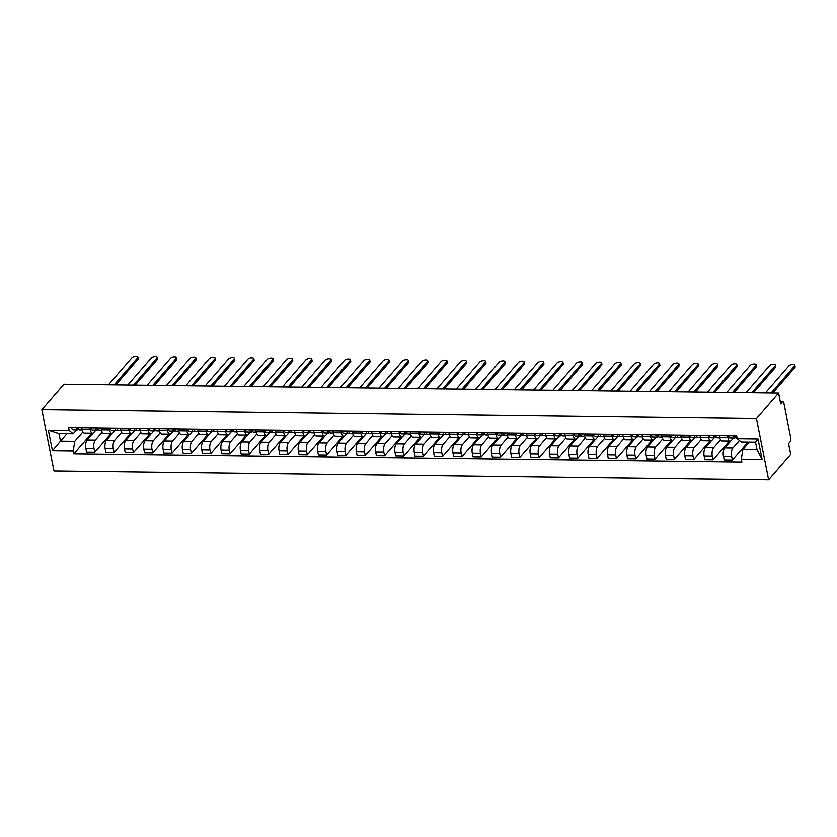 <?xml version="1.0" encoding="UTF-8"?>
<svg xmlns="http://www.w3.org/2000/svg" width="837" height="837" viewBox="0 0 837 837"><rect width="100%" height="100%" fill="white"/><g stroke="black" fill="none" stroke-linecap="round" stroke-linejoin="round"><path stroke-width="1.26" d="M780.314 401.77L782.888 401.802A2.731 1.151 90.7 0 1 783.903 403.319L790.766 438.002A2.731 1.151 90.7 0 1 790.201 441.664L788.58 443.537L790.724 454.376L768.638 479.883L756.502 418.605L41.85 409.764L63.947 384.256L778.598 393.108L756.502 418.605M41.85 409.764L53.986 471.032L768.638 479.883M782.888 401.802A2.731 1.151 90.7 0 0 782.365 402.084L780.366 402.053M778.598 393.108L780.743 403.957L782.365 402.084M93.189 432.97L87.132 439.969A6.288 2.657 90.7 0 0 85.834 448.381L86.577 452.126L94.759 452.221L94.016 448.486A6.288 2.657 -89.3 0 1 95.303 440.074L102.229 432.08M90.281 429.611L82.099 429.517A6.288 2.657 90.7 0 0 84.432 433.022L92.604 433.116A6.288 2.657 -89.3 0 1 90.281 429.611L89.915 427.77M82.099 429.517L81.744 427.676M111.112 433.346L94.759 452.221M95.899 430.04L93.807 432.467A6.288 2.657 -89.3 0 1 92.604 433.116M112.514 433.21L106.456 440.21A6.288 2.657 90.7 0 0 105.159 448.622L105.901 452.357L114.073 452.461L113.34 448.726A6.288 2.657 -89.3 0 1 114.627 440.304L121.553 432.31M101.057 427.916L101.423 429.747A6.288 2.657 90.7 0 0 103.757 433.252L111.928 433.357A6.288 2.657 -89.3 0 1 109.595 429.852L109.239 428.01M130.426 433.587L114.073 452.461M115.224 430.281L113.121 432.708A6.288 2.657 -89.3 0 1 111.928 433.357M131.838 433.451L125.77 440.45A6.288 2.657 90.7 0 0 124.483 448.862L125.226 452.597L133.397 452.702L132.654 448.967A6.288 2.657 -89.3 0 1 133.951 440.544L140.878 432.551M120.382 428.146L120.748 429.988A6.288 2.657 90.7 0 0 123.081 433.493L131.252 433.597A6.288 2.657 -89.3 0 1 128.919 430.092L128.553 428.251M149.75 433.828L133.397 452.702M134.548 430.521L132.445 432.949A6.288 2.657 -89.3 0 1 131.252 433.597M151.162 433.692L145.094 440.68A6.288 2.657 90.7 0 0 143.807 449.103L144.539 452.838L152.721 452.943L151.978 449.207A6.288 2.657 -89.3 0 1 153.276 440.785L160.202 432.792M139.706 428.387L140.072 430.228A6.288 2.657 90.7 0 0 142.395 433.733L150.576 433.838A6.288 2.657 -89.3 0 1 148.243 430.333L147.877 428.492M169.074 434.068L152.721 452.943M153.872 430.762L151.769 433.189A6.288 2.657 -89.3 0 1 150.576 433.838M170.476 433.932L164.418 440.921A6.288 2.657 90.7 0 0 163.131 449.343L163.864 453.079L172.045 453.183L171.303 449.438A6.288 2.657 -89.3 0 1 172.589 441.026L179.516 433.032M159.03 428.628L159.386 430.469A6.288 2.657 90.7 0 0 161.719 433.974L169.89 434.079A6.288 2.657 -89.3 0 1 167.567 430.574L167.201 428.732M188.398 434.309L172.045 453.183M173.186 431.003L171.093 433.43A6.288 2.657 -89.3 0 1 169.89 434.079M189.8 434.173L183.742 441.162A6.288 2.657 90.7 0 0 182.445 449.584L183.188 453.319L191.359 453.424L190.627 449.678A6.288 2.657 -89.3 0 1 191.914 441.266L198.84 433.273M178.344 428.868L178.71 430.71A6.288 2.657 90.7 0 0 181.043 434.215L189.214 434.319A6.288 2.657 -89.3 0 1 186.881 430.814L186.525 428.973M207.712 434.539L191.359 453.424M192.51 431.243L190.407 433.671A6.288 2.657 -89.3 0 1 189.214 434.319M209.124 434.403L203.067 441.402A6.288 2.657 90.7 0 0 201.769 449.814L202.512 453.56L210.683 453.654L209.941 449.919A6.288 2.657 -89.3 0 1 211.238 441.507L218.164 433.514M197.668 429.109L198.034 430.95A6.288 2.657 90.7 0 0 200.367 434.455L208.539 434.549A6.288 2.657 -89.3 0 1 206.205 431.045L205.839 429.214M227.036 434.78L210.683 453.654M211.834 431.484L209.731 433.911A6.288 2.657 -89.3 0 1 208.539 434.549M228.449 434.644L222.38 441.643A6.288 2.657 90.7 0 0 221.094 450.055L221.826 453.8L230.008 453.895L229.265 450.16A6.288 2.657 -89.3 0 1 230.562 441.748L237.488 433.754M216.992 429.35L217.358 431.191A6.288 2.657 90.7 0 0 219.681 434.696L227.863 434.79A6.288 2.657 -89.3 0 1 225.53 431.285L225.163 429.444M246.36 435.02L230.008 453.895M231.158 431.725L229.056 434.141A6.288 2.657 -89.3 0 1 227.863 434.79M247.762 434.884L241.705 441.884A6.288 2.657 90.7 0 0 240.418 450.296L241.15 454.031L249.332 454.135L248.589 450.4A6.288 2.657 -89.3 0 1 249.876 441.978L256.802 433.984M236.316 429.59L236.672 431.421A6.288 2.657 90.7 0 0 239.005 434.937L247.177 435.031A6.288 2.657 -89.3 0 1 244.854 431.526L244.488 429.684M265.685 435.261L249.332 454.135M250.472 431.955L248.38 434.382A6.288 2.657 -89.3 0 1 247.177 435.031M267.087 435.125L261.029 442.124A6.288 2.657 90.7 0 0 259.732 450.536L260.474 454.271L268.646 454.376L267.913 450.641A6.288 2.657 -89.3 0 1 269.2 442.218L276.126 434.225M255.63 429.82L255.996 431.662A6.288 2.657 90.7 0 0 258.33 435.167L266.501 435.271A6.288 2.657 -89.3 0 1 264.168 431.766L263.812 429.925M284.998 435.502L268.646 454.376M269.796 432.195L267.694 434.623A6.288 2.657 -89.3 0 1 266.501 435.271M286.411 435.366L280.353 442.354A6.288 2.657 90.7 0 0 279.056 450.777L279.799 454.512L287.97 454.617L287.227 450.881A6.288 2.657 -89.3 0 1 288.524 442.459L295.451 434.466M274.954 430.061L275.321 431.902A6.288 2.657 90.7 0 0 277.654 435.407L285.825 435.512A6.288 2.657 -89.3 0 1 283.492 432.007L283.126 430.166M304.323 435.742L287.97 454.617M289.121 432.436L287.018 434.863A6.288 2.657 -89.3 0 1 285.825 435.512M305.735 435.606L299.667 442.595A6.288 2.657 90.7 0 0 298.38 451.017L299.112 454.753L307.294 454.857L306.551 451.112A6.288 2.657 -89.3 0 1 307.849 442.7L314.775 434.706M294.279 430.302L294.645 432.143A6.288 2.657 90.7 0 0 296.968 435.648L305.149 435.753A6.288 2.657 -89.3 0 1 302.816 432.248L302.45 430.406M323.647 435.983L307.294 454.857M308.445 432.677L306.342 435.104A6.288 2.657 -89.3 0 1 305.149 435.753M325.049 435.847L318.991 442.836A6.288 2.657 90.7 0 0 317.704 451.258L318.437 454.993L326.618 455.098L325.875 451.352A6.288 2.657 -89.3 0 1 327.162 442.94L334.089 434.947M313.603 430.542L313.959 432.384A6.288 2.657 90.7 0 0 316.292 435.889L324.463 435.993A6.288 2.657 -89.3 0 1 322.14 432.488L321.774 430.647M342.971 436.223L326.618 455.098M327.759 432.917L325.666 435.345A6.288 2.657 -89.3 0 1 324.463 435.993M344.373 436.087L338.315 443.076A6.288 2.657 90.7 0 0 337.018 451.499L337.761 455.234L345.932 455.328L345.2 451.593A6.288 2.657 -89.3 0 1 346.487 443.181L353.413 435.188M332.917 430.783L333.283 432.624A6.288 2.657 90.7 0 0 335.616 436.129L343.787 436.223A6.288 2.657 -89.3 0 1 341.454 432.719L341.098 430.888M362.285 436.454L345.932 455.328M347.083 433.158L344.98 435.585A6.288 2.657 -89.3 0 1 343.787 436.223M363.697 436.318L357.64 443.317A6.288 2.657 90.7 0 0 356.342 451.729L357.085 455.474L365.256 455.569L364.513 451.834A6.288 2.657 -89.3 0 1 365.811 443.422L372.737 435.428M352.241 431.024L352.607 432.865A6.288 2.657 90.7 0 0 354.94 436.37L363.112 436.464A6.288 2.657 -89.3 0 1 360.778 432.959L360.412 431.118M381.609 436.694L365.256 455.569M366.407 433.399L364.304 435.815A6.288 2.657 -89.3 0 1 363.112 436.464M383.022 436.558L376.953 443.558A6.288 2.657 90.7 0 0 375.667 451.97L376.409 455.705L384.581 455.809L383.838 452.074A6.288 2.657 -89.3 0 1 385.135 443.652L392.061 435.658M371.565 431.264L371.931 433.106A6.288 2.657 90.7 0 0 374.254 436.611L382.436 436.705A6.288 2.657 -89.3 0 1 380.103 433.2L379.736 431.358M400.933 436.935L384.581 455.809M385.731 433.629L383.628 436.056A6.288 2.657 -89.3 0 1 382.436 436.705M402.335 436.799L396.278 443.798A6.288 2.657 90.7 0 0 394.991 452.21L395.723 455.945L403.905 456.05L403.162 452.315A6.288 2.657 -89.3 0 1 404.449 443.892L411.375 435.899M390.889 431.505L391.245 433.336A6.288 2.657 90.7 0 0 393.578 436.841L401.75 436.945A6.288 2.657 -89.3 0 1 399.427 433.44L399.061 431.599M420.258 437.176L403.905 456.05M405.045 433.869L402.953 436.297A6.288 2.657 -89.3 0 1 401.75 436.945M421.66 437.04L415.602 444.039A6.288 2.657 90.7 0 0 414.305 452.451L415.047 456.186L423.219 456.291L422.486 452.555A6.288 2.657 -89.3 0 1 423.773 444.133L430.699 436.14M410.203 431.735L410.569 433.576A6.288 2.657 90.7 0 0 412.903 437.081L421.074 437.186A6.288 2.657 -89.3 0 1 418.741 433.681L418.385 431.84M439.571 437.416L423.219 456.291M424.369 434.11L422.267 436.537A6.288 2.657 -89.3 0 1 421.074 437.186M440.984 437.28L434.926 444.269A6.288 2.657 90.7 0 0 433.629 452.691L434.372 456.427L442.543 456.531L441.8 452.796A6.288 2.657 -89.3 0 1 443.097 444.374L450.024 436.38M429.527 431.976L429.894 433.817A6.288 2.657 90.7 0 0 432.227 437.322L440.398 437.427A6.288 2.657 -89.3 0 1 438.065 433.922L437.699 432.08M458.896 437.657L442.543 456.531M443.694 434.351L441.591 436.778A6.288 2.657 -89.3 0 1 440.398 437.427M460.308 437.521L454.24 444.51A6.288 2.657 90.7 0 0 452.953 452.932L453.696 456.667L461.867 456.772L461.124 453.026A6.288 2.657 -89.3 0 1 462.422 444.614L469.348 436.621M448.852 432.216L449.218 434.058A6.288 2.657 90.7 0 0 451.541 437.563L459.722 437.667A6.288 2.657 -89.3 0 1 457.389 434.162L457.023 432.321M478.22 437.897L461.867 456.772M463.018 434.591L460.915 437.019A6.288 2.657 -89.3 0 1 459.722 437.667M479.622 437.761L473.564 444.75A6.288 2.657 90.7 0 0 472.277 453.173L473.01 456.908L481.191 457.002L480.448 453.267A6.288 2.657 -89.3 0 1 481.735 444.855L488.662 436.862M468.176 432.457L468.532 434.298A6.288 2.657 90.7 0 0 470.865 437.803L479.036 437.908A6.288 2.657 -89.3 0 1 476.713 434.403L476.347 432.562M497.544 438.128L481.191 457.002M482.332 434.832L480.239 437.259A6.288 2.657 -89.3 0 1 479.036 437.908M498.946 437.992L492.888 444.991A6.288 2.657 90.7 0 0 491.591 453.403L492.334 457.148L500.505 457.243L499.773 453.508A6.288 2.657 -89.3 0 1 501.06 445.096L507.986 437.102M487.49 432.698L487.856 434.539A6.288 2.657 90.7 0 0 490.189 438.044L498.36 438.138A6.288 2.657 -89.3 0 1 496.027 434.633L495.671 432.802M516.858 438.368L500.505 457.243M501.656 435.073L499.553 437.489A6.288 2.657 -89.3 0 1 498.36 438.138M518.27 438.232L512.213 445.232A6.288 2.657 90.7 0 0 510.915 453.644L511.658 457.389L519.829 457.483L519.086 453.748A6.288 2.657 -89.3 0 1 520.384 445.336L527.31 437.343M506.814 432.938L507.18 434.78A6.288 2.657 90.7 0 0 509.513 438.285L517.684 438.379A6.288 2.657 -89.3 0 1 515.351 434.874L514.985 433.032M536.182 438.609L519.829 457.483M520.98 435.313L518.877 437.73A6.288 2.657 -89.3 0 1 517.684 438.379M537.595 438.473L531.526 445.472A6.288 2.657 90.7 0 0 530.239 453.884L530.982 457.619L539.154 457.724L538.411 453.989A6.288 2.657 -89.3 0 1 539.708 445.566L546.634 437.573M526.138 433.179L526.504 435.01A6.288 2.657 90.7 0 0 528.827 438.515L537.009 438.619A6.288 2.657 -89.3 0 1 534.676 435.114L534.309 433.273M555.506 438.85L539.154 457.724M540.304 435.543L538.201 437.971A6.288 2.657 -89.3 0 1 537.009 438.619M556.908 438.714L550.851 445.713A6.288 2.657 90.7 0 0 549.564 454.125L550.296 457.86L558.478 457.965L557.735 454.229A6.288 2.657 -89.3 0 1 559.022 445.807L565.948 437.814M545.462 433.409L545.818 435.25A6.288 2.657 90.7 0 0 548.151 438.755L556.323 438.86A6.288 2.657 -89.3 0 1 554 435.355L553.634 433.514M574.831 439.09L558.478 457.965M559.618 435.784L557.526 438.211A6.288 2.657 -89.3 0 1 556.323 438.86M576.233 438.954L570.175 445.943A6.288 2.657 90.7 0 0 568.878 454.365L569.62 458.101L577.792 458.205L577.059 454.47A6.288 2.657 -89.3 0 1 578.346 446.048L585.272 438.054M564.776 433.65L565.142 435.491A6.288 2.657 90.7 0 0 567.476 438.996L575.647 439.101A6.288 2.657 -89.3 0 1 573.314 435.596L572.958 433.754M594.144 439.331L577.792 458.205M578.942 436.025L576.839 438.452A6.288 2.657 -89.3 0 1 575.647 439.101M595.557 439.195L589.499 446.184A6.288 2.657 90.7 0 0 588.202 454.606L588.945 458.341L597.116 458.446L596.373 454.7A6.288 2.657 -89.3 0 1 597.67 446.288L604.596 438.295M584.1 433.89L584.467 435.732A6.288 2.657 90.7 0 0 586.8 439.237L594.971 439.341A6.288 2.657 -89.3 0 1 592.638 435.836L592.272 433.995M613.469 439.571L597.116 458.446M598.267 436.265L596.164 438.693A6.288 2.657 -89.3 0 1 594.971 439.341M614.881 439.435L608.813 446.424A6.288 2.657 90.7 0 0 607.526 454.847L608.269 458.582L616.44 458.686L615.697 454.941A6.288 2.657 -89.3 0 1 616.995 446.529L623.921 438.536M603.425 434.131L603.791 435.972A6.288 2.657 90.7 0 0 606.114 439.477L614.295 439.582A6.288 2.657 -89.3 0 1 611.962 436.077L611.596 434.236M632.793 439.802L616.44 458.686M617.591 436.506L615.488 438.933A6.288 2.657 -89.3 0 1 614.295 439.582M634.195 439.676L628.137 446.665A6.288 2.657 90.7 0 0 626.85 455.077L627.583 458.822L635.764 458.917L635.021 455.182A6.288 2.657 -89.3 0 1 636.308 446.77L643.234 438.776M622.749 434.372L623.105 436.213A6.288 2.657 90.7 0 0 625.438 439.718L633.609 439.812A6.288 2.657 -89.3 0 1 631.286 436.307L630.92 434.476M652.117 440.042L635.764 458.917M636.905 436.747L634.812 439.174A6.288 2.657 -89.3 0 1 633.609 439.812M653.519 439.906L647.461 446.906A6.288 2.657 90.7 0 0 646.164 455.318L646.907 459.063L655.078 459.157L654.346 455.422A6.288 2.657 -89.3 0 1 655.633 447.01L662.559 439.017M642.063 434.612L642.429 436.454A6.288 2.657 90.7 0 0 644.762 439.959L652.933 440.053A6.288 2.657 -89.3 0 1 650.6 436.548L650.244 434.706M671.431 440.283L655.078 459.157M656.229 436.987L654.126 439.404A6.288 2.657 -89.3 0 1 652.933 440.053M672.843 440.147L666.786 447.146A6.288 2.657 90.7 0 0 665.488 455.558L666.231 459.293L674.402 459.398L673.659 455.663A6.288 2.657 -89.3 0 1 674.957 447.24L681.883 439.247M661.387 434.853L661.753 436.684A6.288 2.657 90.7 0 0 664.086 440.199L672.257 440.293A6.288 2.657 -89.3 0 1 669.924 436.788L669.558 434.947M690.755 440.524L674.402 459.398M675.553 437.217L673.45 439.645A6.288 2.657 -89.3 0 1 672.257 440.293M692.168 440.388L686.099 447.387A6.288 2.657 90.7 0 0 684.812 455.799L685.555 459.534L693.727 459.639L692.984 455.903A6.288 2.657 -89.3 0 1 694.281 447.481L701.207 439.488M680.711 435.094L681.077 436.924A6.288 2.657 90.7 0 0 683.4 440.429L691.582 440.534A6.288 2.657 -89.3 0 1 689.249 437.029L688.882 435.188M710.079 440.764L693.727 459.639M694.877 437.458L692.774 439.885A6.288 2.657 -89.3 0 1 691.582 440.534M711.481 440.628L705.424 447.628A6.288 2.657 90.7 0 0 704.137 456.039L704.869 459.775L713.051 459.879L712.308 456.144A6.288 2.657 -89.3 0 1 713.595 447.722L720.521 439.728M700.035 435.324L700.391 437.165A6.288 2.657 90.7 0 0 702.724 440.67L710.895 440.775A6.288 2.657 -89.3 0 1 708.573 437.27L708.207 435.428M729.404 441.005L713.051 459.879M714.191 437.699L712.099 440.126A6.288 2.657 -89.3 0 1 710.895 440.775M730.806 440.869L724.748 447.858A6.288 2.657 90.7 0 0 723.45 456.28L724.193 460.015L732.365 460.12L731.632 456.374A6.288 2.657 -89.3 0 1 732.919 447.962L739.437 440.44M719.349 435.564L719.715 437.406A6.288 2.657 90.7 0 0 722.049 440.911L730.22 441.015A6.288 2.657 -89.3 0 1 727.887 437.51L727.531 435.669M748.037 442.041L732.365 460.12M733.515 437.939L731.412 440.367A6.288 2.657 -89.3 0 1 730.22 441.015M66.981 433.608L60.484 441.099L74.723 441.277L82.915 431.84M76.585 429.81L73.227 433.681L58.977 433.503L60.484 441.099L52.428 450.714L48.358 430.134L69.168 430.385L73.227 433.681M749.303 442.051L742.806 449.553L757.056 449.731L755.549 442.135L741.31 441.957L737.251 438.661L736.675 435.784L68.592 427.508L69.168 430.385M737.251 438.661L758.05 438.923L762.13 459.503L741.32 459.251L742.806 449.553M74.723 441.277L73.237 450.976L73.813 453.853L741.896 462.129L741.32 459.251M73.237 450.976L52.428 450.714M91.788 433.106L73.813 453.853M48.358 430.134L58.977 433.503M757.056 449.731L762.13 459.503M755.549 442.135L758.05 438.923M79.756 429.82A3.411 1.444 -89.3 0 1 79.578 429.841A3.411 1.444 -89.3 0 1 78.259 427.634M114.167 384.884L137.666 357.765A3.139 1.276 -11.2 0 0 137.896 357.117L138.21 358.717A3.139 1.276 168.8 0 1 137.979 359.355L115.851 384.905M77.412 428.031L77.579 428.031A1.643 0.691 -89.3 0 1 77.496 428.042A1.643 0.691 -89.3 0 1 77.035 427.613M77.579 428.031L78.291 427.833M78.908 429.444L77.653 429.789A3.411 1.444 -89.3 0 1 77.475 429.82A3.411 1.444 -89.3 0 1 76.157 427.602M73.185 429.737A3.411 1.444 -89.3 0 1 73.018 429.758A3.411 1.444 -89.3 0 1 71.689 427.55M137.896 357.117A3.139 1.276 -11.2 0 0 135.312 356.374A3.139 1.276 -11.2 0 0 131.964 357.692L108.475 384.811M99.08 430.061A3.411 1.444 -89.3 0 1 98.902 430.082A3.411 1.444 -89.3 0 1 97.584 427.864M133.491 385.125L156.99 358.006A3.139 1.276 -11.2 0 0 157.22 357.357L157.534 358.958A3.139 1.276 168.8 0 1 157.304 359.596L135.165 385.146M96.726 428.262L96.904 428.272A1.643 0.691 -89.3 0 1 96.82 428.282A1.643 0.691 -89.3 0 1 96.36 427.853M96.904 428.272L97.615 428.073M98.232 429.684L96.966 430.03A3.411 1.444 -89.3 0 1 96.789 430.061A3.411 1.444 -89.3 0 1 95.47 427.843M92.509 429.977A3.411 1.444 -89.3 0 1 92.332 429.998A3.411 1.444 -89.3 0 1 91.013 427.791M157.22 357.357A3.139 1.276 -11.2 0 0 154.625 356.614A3.139 1.276 -11.2 0 0 151.288 357.933L127.799 385.051M118.394 430.302A3.411 1.444 -89.3 0 1 118.216 430.323A3.411 1.444 -89.3 0 1 116.898 428.105M152.815 385.365L176.304 358.246A3.139 1.276 -11.2 0 0 176.544 357.598L176.858 359.188A3.139 1.276 168.8 0 1 176.628 359.837L154.489 385.386M116.05 428.502L116.217 428.513A1.643 0.691 -89.3 0 1 116.134 428.523A1.643 0.691 -89.3 0 1 115.684 428.094M116.217 428.513L116.929 428.314M117.557 429.925L116.291 430.27A3.411 1.444 -89.3 0 1 116.113 430.291A3.411 1.444 -89.3 0 1 114.795 428.084M111.834 430.218A3.411 1.444 -89.3 0 1 111.656 430.239A3.411 1.444 -89.3 0 1 110.338 428.031M176.544 357.598A3.139 1.276 -11.2 0 0 173.95 356.855A3.139 1.276 -11.2 0 0 170.612 358.173L147.113 385.292M137.718 430.542A3.411 1.444 -89.3 0 1 137.54 430.563A3.411 1.444 -89.3 0 1 136.222 428.345M172.14 385.595L195.628 358.487A3.139 1.276 -11.2 0 0 195.868 357.838L196.182 359.429A3.139 1.276 168.8 0 1 195.942 360.077L173.814 385.616M135.374 428.743L135.542 428.743A1.643 0.691 -89.3 0 1 135.458 428.764A1.643 0.691 -89.3 0 1 134.998 428.335M135.542 428.743L136.253 428.544M136.87 430.155L135.615 430.511A3.411 1.444 -89.3 0 1 135.437 430.532A3.411 1.444 -89.3 0 1 134.119 428.324M131.158 430.459A3.411 1.444 -89.3 0 1 130.98 430.48A3.411 1.444 -89.3 0 1 129.662 428.262M195.868 357.838A3.139 1.276 -11.2 0 0 193.274 357.096A3.139 1.276 -11.2 0 0 189.936 358.414L166.437 385.533M157.042 430.773A3.411 1.444 -89.3 0 1 156.864 430.804A3.411 1.444 -89.3 0 1 155.546 428.586M191.453 385.836L214.952 358.728A3.139 1.276 -11.2 0 0 215.182 358.079L215.496 359.669A3.139 1.276 168.8 0 1 215.266 360.318L193.138 385.857M154.699 428.983L154.866 428.983A1.643 0.691 -89.3 0 1 154.782 428.994A1.643 0.691 -89.3 0 1 154.322 428.575M154.866 428.983L155.577 428.785M156.195 430.396L154.939 430.752A3.411 1.444 -89.3 0 1 154.761 430.773A3.411 1.444 -89.3 0 1 153.443 428.565M150.472 430.699A3.411 1.444 -89.3 0 1 150.304 430.72A3.411 1.444 -89.3 0 1 148.976 428.502M215.182 358.079A3.139 1.276 -11.2 0 0 212.598 357.326A3.139 1.276 -11.2 0 0 209.25 358.654L185.762 385.773M176.366 431.013A3.411 1.444 -89.3 0 1 176.188 431.034A3.411 1.444 -89.3 0 1 174.87 428.826M210.778 386.077L234.276 358.958A3.139 1.276 -11.2 0 0 234.506 358.32L234.82 359.91A3.139 1.276 168.8 0 1 234.59 360.559L212.452 386.098M174.012 429.224L174.19 429.224A1.643 0.691 -89.3 0 1 174.106 429.235A1.643 0.691 -89.3 0 1 173.646 428.806M174.19 429.224L174.902 429.025M175.519 430.636L174.253 430.992A3.411 1.444 -89.3 0 1 174.075 431.013A3.411 1.444 -89.3 0 1 172.757 428.795M169.796 430.929A3.411 1.444 -89.3 0 1 169.618 430.961A3.411 1.444 -89.3 0 1 168.3 428.743M234.506 358.32A3.139 1.276 -11.2 0 0 231.912 357.566A3.139 1.276 -11.2 0 0 228.574 358.895L205.086 386.003M195.68 431.254A3.411 1.444 -89.3 0 1 195.502 431.275A3.411 1.444 -89.3 0 1 194.184 429.067M230.102 386.317L253.59 359.199A3.139 1.276 -11.2 0 0 253.831 358.56L254.145 360.151A3.139 1.276 168.8 0 1 253.914 360.799L231.776 386.338M193.337 429.465L193.504 429.465A1.643 0.691 -89.3 0 1 193.42 429.475A1.643 0.691 -89.3 0 1 192.97 429.046M193.504 429.465L194.215 429.266M194.843 430.877L193.577 431.233A3.411 1.444 -89.3 0 1 193.399 431.254A3.411 1.444 -89.3 0 1 192.081 429.036M189.12 431.17A3.411 1.444 -89.3 0 1 188.942 431.201A3.411 1.444 -89.3 0 1 187.624 428.983M253.831 358.56A3.139 1.276 -11.2 0 0 251.236 357.807A3.139 1.276 -11.2 0 0 247.898 359.136L224.4 386.244M215.004 431.494A3.411 1.444 -89.3 0 1 214.827 431.515A3.411 1.444 -89.3 0 1 213.508 429.308M249.426 386.558L272.914 359.439A3.139 1.276 -11.2 0 0 273.155 358.801L273.469 360.391A3.139 1.276 168.8 0 1 273.228 361.029L251.1 386.579M212.661 429.705L212.828 429.705A1.643 0.691 -89.3 0 1 212.744 429.716A1.643 0.691 -89.3 0 1 212.284 429.287M212.828 429.705L213.54 429.507M214.157 431.118L212.901 431.463A3.411 1.444 -89.3 0 1 212.724 431.494A3.411 1.444 -89.3 0 1 211.405 429.276M208.444 431.411A3.411 1.444 -89.3 0 1 208.267 431.432A3.411 1.444 -89.3 0 1 206.948 429.224M273.155 358.801A3.139 1.276 -11.2 0 0 270.56 358.048A3.139 1.276 -11.2 0 0 267.223 359.366L243.724 386.485M234.329 431.735A3.411 1.444 -89.3 0 1 234.151 431.756A3.411 1.444 -89.3 0 1 232.832 429.538M268.74 386.799L292.239 359.68A3.139 1.276 -11.2 0 0 292.469 359.031L292.783 360.632A3.139 1.276 168.8 0 1 292.552 361.27L270.424 386.82M231.985 429.946L232.152 429.946A1.643 0.691 -89.3 0 1 232.069 429.956A1.643 0.691 -89.3 0 1 231.608 429.527M232.152 429.946L232.864 429.747M233.481 431.358L232.226 431.704A3.411 1.444 -89.3 0 1 232.048 431.735A3.411 1.444 -89.3 0 1 230.73 429.517M227.758 431.651A3.411 1.444 -89.3 0 1 227.591 431.672A3.411 1.444 -89.3 0 1 226.262 429.465M292.469 359.031A3.139 1.276 -11.2 0 0 289.884 358.288A3.139 1.276 -11.2 0 0 286.536 359.607L263.048 386.725M253.653 431.976A3.411 1.444 -89.3 0 1 253.475 431.997A3.411 1.444 -89.3 0 1 252.157 429.779M288.064 387.039L311.563 359.92A3.139 1.276 -11.2 0 0 311.793 359.272L312.107 360.862A3.139 1.276 168.8 0 1 311.877 361.511L289.738 387.06M251.299 430.176L251.477 430.187A1.643 0.691 -89.3 0 1 251.393 430.197A1.643 0.691 -89.3 0 1 250.933 429.768M251.477 430.187L252.188 429.988M252.805 431.599L251.539 431.944A3.411 1.444 -89.3 0 1 251.362 431.965A3.411 1.444 -89.3 0 1 250.043 429.758M247.082 431.892A3.411 1.444 -89.3 0 1 246.905 431.913A3.411 1.444 -89.3 0 1 245.586 429.705M311.793 359.272A3.139 1.276 -11.2 0 0 309.198 358.529A3.139 1.276 -11.2 0 0 305.861 359.847L282.372 386.966M272.967 432.216A3.411 1.444 -89.3 0 1 272.789 432.237A3.411 1.444 -89.3 0 1 271.47 430.019M307.388 387.269L330.877 360.161A3.139 1.276 -11.2 0 0 331.117 359.512L331.431 361.103A3.139 1.276 168.8 0 1 331.201 361.751L309.062 387.29M270.623 430.417L270.79 430.417A1.643 0.691 -89.3 0 1 270.707 430.438A1.643 0.691 -89.3 0 1 270.257 430.009M270.79 430.417L271.502 430.228M272.13 431.829L270.864 432.185A3.411 1.444 -89.3 0 1 270.686 432.206A3.411 1.444 -89.3 0 1 269.368 429.998M266.407 432.133A3.411 1.444 -89.3 0 1 266.229 432.154A3.411 1.444 -89.3 0 1 264.91 429.936M331.117 359.512A3.139 1.276 -11.2 0 0 328.522 358.77A3.139 1.276 -11.2 0 0 325.185 360.088L301.686 387.207M292.291 432.447A3.411 1.444 -89.3 0 1 292.113 432.478A3.411 1.444 -89.3 0 1 290.795 430.26M326.712 387.51L350.201 360.402A3.139 1.276 -11.2 0 0 350.441 359.753L350.755 361.343A3.139 1.276 168.8 0 1 350.515 361.992L328.386 387.531M289.947 430.657L290.115 430.657A1.643 0.691 -89.3 0 1 290.031 430.668A1.643 0.691 -89.3 0 1 289.571 430.249M290.115 430.657L290.826 430.459M291.443 432.07L290.188 432.426A3.411 1.444 -89.3 0 1 290.01 432.447A3.411 1.444 -89.3 0 1 288.692 430.239M285.731 432.373A3.411 1.444 -89.3 0 1 285.553 432.394A3.411 1.444 -89.3 0 1 284.235 430.176M350.441 359.753A3.139 1.276 -11.2 0 0 347.847 359A3.139 1.276 -11.2 0 0 344.509 360.328L321.01 387.447M311.615 432.687A3.411 1.444 -89.3 0 1 311.437 432.719A3.411 1.444 -89.3 0 1 310.119 430.5M346.026 387.751L369.525 360.642A3.139 1.276 -11.2 0 0 369.755 359.994L370.069 361.584A3.139 1.276 168.8 0 1 369.839 362.233L347.711 387.772M309.272 430.898L309.439 430.898A1.643 0.691 -89.3 0 1 309.355 430.909A1.643 0.691 -89.3 0 1 308.895 430.49M309.439 430.898L310.15 430.699M310.768 432.31L309.512 432.666A3.411 1.444 -89.3 0 1 309.334 432.687A3.411 1.444 -89.3 0 1 308.016 430.469M305.045 432.614A3.411 1.444 -89.3 0 1 304.877 432.635A3.411 1.444 -89.3 0 1 303.549 430.417M369.755 359.994A3.139 1.276 -11.2 0 0 367.171 359.24A3.139 1.276 -11.2 0 0 363.823 360.569L340.335 387.677M330.939 432.928A3.411 1.444 -89.3 0 1 330.761 432.949A3.411 1.444 -89.3 0 1 329.443 430.741M365.35 387.991L388.849 360.873A3.139 1.276 -11.2 0 0 389.079 360.234L389.393 361.825A3.139 1.276 168.8 0 1 389.163 362.473L367.024 388.012M328.585 431.139L328.763 431.139A1.643 0.691 -89.3 0 1 328.679 431.149A1.643 0.691 -89.3 0 1 328.219 430.72M328.763 431.139L329.475 430.94M330.092 432.551L328.826 432.907A3.411 1.444 -89.3 0 1 328.648 432.928A3.411 1.444 -89.3 0 1 327.33 430.71M324.369 432.844A3.411 1.444 -89.3 0 1 324.191 432.875A3.411 1.444 -89.3 0 1 322.873 430.657M389.079 360.234A3.139 1.276 -11.2 0 0 386.485 359.481A3.139 1.276 -11.2 0 0 383.147 360.81L359.659 387.918M350.253 433.168A3.411 1.444 -89.3 0 1 350.075 433.189A3.411 1.444 -89.3 0 1 348.757 430.982M384.675 388.232L408.163 361.113A3.139 1.276 -11.2 0 0 408.404 360.475L408.718 362.065A3.139 1.276 168.8 0 1 408.487 362.714L386.349 388.253M347.91 431.379L348.077 431.379A1.643 0.691 -89.3 0 1 347.993 431.39A1.643 0.691 -89.3 0 1 347.543 430.961M348.077 431.379L348.788 431.181M349.416 432.792L348.15 433.147A3.411 1.444 -89.3 0 1 347.972 433.168A3.411 1.444 -89.3 0 1 346.654 430.95M343.693 433.085A3.411 1.444 -89.3 0 1 343.515 433.116A3.411 1.444 -89.3 0 1 342.197 430.898M408.404 360.475A3.139 1.276 -11.2 0 0 405.809 359.722A3.139 1.276 -11.2 0 0 402.471 361.05L378.973 388.159M369.577 433.409A3.411 1.444 -89.3 0 1 369.399 433.43A3.411 1.444 -89.3 0 1 368.081 431.222M403.999 388.473L427.487 361.354A3.139 1.276 -11.2 0 0 427.728 360.705L428.042 362.306A3.139 1.276 168.8 0 1 427.801 362.944L405.673 388.494M367.234 431.62L367.401 431.62A1.643 0.691 -89.3 0 1 367.317 431.63A1.643 0.691 -89.3 0 1 366.857 431.201M367.401 431.62L368.113 431.421M368.73 433.032L367.474 433.378A3.411 1.444 -89.3 0 1 367.297 433.409A3.411 1.444 -89.3 0 1 365.978 431.191M363.017 433.325A3.411 1.444 -89.3 0 1 362.839 433.346A3.411 1.444 -89.3 0 1 361.521 431.139M427.728 360.705A3.139 1.276 -11.2 0 0 425.133 359.962A3.139 1.276 -11.2 0 0 421.796 361.281L398.297 388.399M388.902 433.65A3.411 1.444 -89.3 0 1 388.724 433.671A3.411 1.444 -89.3 0 1 387.405 431.453M423.313 388.713L446.812 361.594A3.139 1.276 -11.2 0 0 447.042 360.946L447.356 362.547A3.139 1.276 168.8 0 1 447.125 363.185L424.997 388.734M386.558 431.85L386.725 431.861A1.643 0.691 -89.3 0 1 386.642 431.871A1.643 0.691 -89.3 0 1 386.181 431.442M386.725 431.861L387.437 431.662M388.054 433.273L386.799 433.618A3.411 1.444 -89.3 0 1 386.621 433.65A3.411 1.444 -89.3 0 1 385.302 431.432M382.331 433.566A3.411 1.444 -89.3 0 1 382.164 433.587A3.411 1.444 -89.3 0 1 380.835 431.379M447.042 360.946A3.139 1.276 -11.2 0 0 444.457 360.203A3.139 1.276 -11.2 0 0 441.109 361.521L417.621 388.64M408.226 433.89A3.411 1.444 -89.3 0 1 408.048 433.911A3.411 1.444 -89.3 0 1 406.73 431.693M442.637 388.954L466.136 361.835A3.139 1.276 -11.2 0 0 466.366 361.186L466.68 362.777A3.139 1.276 168.8 0 1 466.45 363.425L444.311 388.975M405.872 432.091L406.05 432.101A1.643 0.691 -89.3 0 1 405.966 432.112A1.643 0.691 -89.3 0 1 405.506 431.683M406.05 432.101L406.761 431.902M407.378 433.503L406.112 433.859A3.411 1.444 -89.3 0 1 405.935 433.88A3.411 1.444 -89.3 0 1 404.616 431.672M401.655 433.807A3.411 1.444 -89.3 0 1 401.478 433.828A3.411 1.444 -89.3 0 1 400.159 431.62M466.366 361.186A3.139 1.276 -11.2 0 0 463.771 360.444A3.139 1.276 -11.2 0 0 460.434 361.762L436.945 388.881M427.54 434.121A3.411 1.444 -89.3 0 1 427.362 434.152A3.411 1.444 -89.3 0 1 426.043 431.934M461.961 389.184L485.45 362.076A3.139 1.276 -11.2 0 0 485.69 361.427L486.004 363.017A3.139 1.276 168.8 0 1 485.774 363.666L463.635 389.205M425.196 432.331L425.363 432.331A1.643 0.691 -89.3 0 1 425.28 432.342A1.643 0.691 -89.3 0 1 424.83 431.923M425.363 432.331L426.075 432.133M426.703 433.744L425.437 434.1A3.411 1.444 -89.3 0 1 425.259 434.121A3.411 1.444 -89.3 0 1 423.94 431.913M420.98 434.047A3.411 1.444 -89.3 0 1 420.802 434.068A3.411 1.444 -89.3 0 1 419.483 431.85M485.69 361.427A3.139 1.276 -11.2 0 0 483.095 360.684A3.139 1.276 -11.2 0 0 479.758 362.002L456.259 389.121M446.864 434.361A3.411 1.444 -89.3 0 1 446.686 434.393A3.411 1.444 -89.3 0 1 445.368 432.174M481.285 389.425L504.774 362.316A3.139 1.276 -11.2 0 0 505.014 361.668L505.328 363.258A3.139 1.276 168.8 0 1 505.088 363.907L482.959 389.446M444.52 432.572L444.688 432.572A1.643 0.691 -89.3 0 1 444.604 432.583A1.643 0.691 -89.3 0 1 444.144 432.164M444.688 432.572L445.399 432.373M446.016 433.984L444.761 434.34A3.411 1.444 -89.3 0 1 444.583 434.361A3.411 1.444 -89.3 0 1 443.265 432.154M440.304 434.288A3.411 1.444 -89.3 0 1 440.126 434.309A3.411 1.444 -89.3 0 1 438.808 432.091M505.014 361.668A3.139 1.276 -11.2 0 0 502.42 360.914A3.139 1.276 -11.2 0 0 499.082 362.243L475.583 389.362M466.188 434.602A3.411 1.444 -89.3 0 1 466.01 434.623A3.411 1.444 -89.3 0 1 464.692 432.415M500.599 389.665L524.098 362.547A3.139 1.276 -11.2 0 0 524.328 361.908L524.642 363.499A3.139 1.276 168.8 0 1 524.412 364.147L502.284 389.686M463.844 432.813L464.012 432.813A1.643 0.691 -89.3 0 1 463.928 432.823A1.643 0.691 -89.3 0 1 463.468 432.394M464.012 432.813L464.723 432.614M465.341 434.225L464.085 434.581A3.411 1.444 -89.3 0 1 463.907 434.602A3.411 1.444 -89.3 0 1 462.589 432.384M459.618 434.518A3.411 1.444 -89.3 0 1 459.45 434.549A3.411 1.444 -89.3 0 1 458.121 432.331M524.328 361.908A3.139 1.276 -11.2 0 0 521.744 361.155A3.139 1.276 -11.2 0 0 518.396 362.484L494.908 389.592M485.512 434.842A3.411 1.444 -89.3 0 1 485.334 434.863A3.411 1.444 -89.3 0 1 484.016 432.656M519.923 389.906L543.422 362.787A3.139 1.276 -11.2 0 0 543.652 362.149L543.966 363.739A3.139 1.276 168.8 0 1 543.736 364.388L521.597 389.927M483.158 433.053L483.336 433.053A1.643 0.691 -89.3 0 1 483.252 433.064A1.643 0.691 -89.3 0 1 482.792 432.635M483.336 433.053L484.048 432.855M484.665 434.466L483.399 434.821A3.411 1.444 -89.3 0 1 483.221 434.842A3.411 1.444 -89.3 0 1 481.903 432.624M478.942 434.759A3.411 1.444 -89.3 0 1 478.764 434.79A3.411 1.444 -89.3 0 1 477.446 432.572M543.652 362.149A3.139 1.276 -11.2 0 0 541.058 361.396A3.139 1.276 -11.2 0 0 537.72 362.724L514.232 389.833M504.826 435.083A3.411 1.444 -89.3 0 1 504.648 435.104A3.411 1.444 -89.3 0 1 503.33 432.896M539.248 390.147L562.736 363.028A3.139 1.276 -11.2 0 0 562.977 362.379L563.291 363.98A3.139 1.276 168.8 0 1 563.06 364.618L540.922 390.168M502.482 433.294L502.65 433.294A1.643 0.691 -89.3 0 1 502.566 433.304A1.643 0.691 -89.3 0 1 502.116 432.875M502.65 433.294L503.361 433.095M503.989 434.706L502.723 435.052A3.411 1.444 -89.3 0 1 502.545 435.083A3.411 1.444 -89.3 0 1 501.227 432.865M498.266 434.999A3.411 1.444 -89.3 0 1 498.088 435.02A3.411 1.444 -89.3 0 1 496.77 432.813M562.977 362.379A3.139 1.276 -11.2 0 0 560.382 361.636A3.139 1.276 -11.2 0 0 557.044 362.955L533.546 390.073M524.15 435.324A3.411 1.444 -89.3 0 1 523.972 435.345A3.411 1.444 -89.3 0 1 522.654 433.127M558.572 390.387L582.06 363.268A3.139 1.276 -11.2 0 0 582.301 362.62L582.615 364.221A3.139 1.276 168.8 0 1 582.374 364.859L560.246 390.408M521.807 433.535L521.974 433.535A1.643 0.691 -89.3 0 1 521.89 433.545A1.643 0.691 -89.3 0 1 521.43 433.116M521.974 433.535L522.686 433.336M523.303 434.947L522.047 435.292A3.411 1.444 -89.3 0 1 521.87 435.324A3.411 1.444 -89.3 0 1 520.551 433.106M517.59 435.24A3.411 1.444 -89.3 0 1 517.412 435.261A3.411 1.444 -89.3 0 1 516.094 433.053M582.301 362.62A3.139 1.276 -11.2 0 0 579.706 361.877A3.139 1.276 -11.2 0 0 576.369 363.195L552.87 390.314M543.475 435.564A3.411 1.444 -89.3 0 1 543.297 435.585A3.411 1.444 -89.3 0 1 541.978 433.367M577.886 390.628L601.384 363.509A3.139 1.276 -11.2 0 0 601.615 362.86L601.929 364.451A3.139 1.276 168.8 0 1 601.698 365.099L579.57 390.649M541.131 433.765L541.298 433.775A1.643 0.691 -89.3 0 1 541.215 433.786A1.643 0.691 -89.3 0 1 540.754 433.357M541.298 433.775L542.01 433.576M542.627 435.188L541.372 435.533A3.411 1.444 -89.3 0 1 541.194 435.554A3.411 1.444 -89.3 0 1 539.875 433.346M536.904 435.481A3.411 1.444 -89.3 0 1 536.737 435.502A3.411 1.444 -89.3 0 1 535.408 433.294M601.615 362.86A3.139 1.276 -11.2 0 0 599.03 362.118A3.139 1.276 -11.2 0 0 595.682 363.436L572.194 390.555M562.799 435.805A3.411 1.444 -89.3 0 1 562.621 435.826A3.411 1.444 -89.3 0 1 561.303 433.608M597.21 390.858L620.709 363.75A3.139 1.276 -11.2 0 0 620.939 363.101L621.253 364.691A3.139 1.276 168.8 0 1 621.023 365.34L598.884 390.879M560.445 434.005L560.623 434.005A1.643 0.691 -89.3 0 1 560.539 434.026A1.643 0.691 -89.3 0 1 560.079 433.597M560.623 434.005L561.334 433.807M561.951 435.418L560.685 435.774A3.411 1.444 -89.3 0 1 560.508 435.795A3.411 1.444 -89.3 0 1 559.189 433.587M556.228 435.721A3.411 1.444 -89.3 0 1 556.05 435.742A3.411 1.444 -89.3 0 1 554.732 433.524M620.939 363.101A3.139 1.276 -11.2 0 0 618.355 362.358A3.139 1.276 -11.2 0 0 615.007 363.676L591.518 390.795M582.113 436.035A3.411 1.444 -89.3 0 1 581.935 436.067A3.411 1.444 -89.3 0 1 580.616 433.848M616.534 391.099L640.023 363.99A3.139 1.276 -11.2 0 0 640.263 363.342L640.577 364.932A3.139 1.276 168.8 0 1 640.347 365.581L618.208 391.12M579.769 434.246L579.936 434.246A1.643 0.691 -89.3 0 1 579.853 434.257A1.643 0.691 -89.3 0 1 579.403 433.838M579.936 434.246L580.648 434.047M581.276 435.658L580.01 436.014A3.411 1.444 -89.3 0 1 579.832 436.035A3.411 1.444 -89.3 0 1 578.513 433.828M575.553 435.962A3.411 1.444 -89.3 0 1 575.375 435.983A3.411 1.444 -89.3 0 1 574.056 433.765M640.263 363.342A3.139 1.276 -11.2 0 0 637.668 362.588A3.139 1.276 -11.2 0 0 634.331 363.917L610.832 391.036M601.437 436.276A3.411 1.444 -89.3 0 1 601.259 436.307A3.411 1.444 -89.3 0 1 599.941 434.089M635.858 391.339L659.347 364.231A3.139 1.276 -11.2 0 0 659.587 363.582L659.901 365.173A3.139 1.276 168.8 0 1 659.661 365.821L637.532 391.36M599.093 434.487L599.261 434.487A1.643 0.691 -89.3 0 1 599.177 434.497A1.643 0.691 -89.3 0 1 598.717 434.068M599.261 434.487L599.972 434.288M600.589 435.899L599.334 436.255A3.411 1.444 -89.3 0 1 599.156 436.276A3.411 1.444 -89.3 0 1 597.838 434.058M594.877 436.192A3.411 1.444 -89.3 0 1 594.699 436.223A3.411 1.444 -89.3 0 1 593.381 434.005M659.587 363.582A3.139 1.276 -11.2 0 0 656.993 362.829A3.139 1.276 -11.2 0 0 653.655 364.158L630.156 391.266M620.761 436.516A3.411 1.444 -89.3 0 1 620.583 436.537A3.411 1.444 -89.3 0 1 619.265 434.33M655.172 391.58L678.671 364.461A3.139 1.276 -11.2 0 0 678.901 363.823L679.215 365.413A3.139 1.276 168.8 0 1 678.985 366.062L656.857 391.601M618.417 434.727L618.585 434.727A1.643 0.691 -89.3 0 1 618.501 434.738A1.643 0.691 -89.3 0 1 618.041 434.309M618.585 434.727L619.296 434.529M619.914 436.14L618.658 436.495A3.411 1.444 -89.3 0 1 618.48 436.516A3.411 1.444 -89.3 0 1 617.162 434.298M614.191 436.433A3.411 1.444 -89.3 0 1 614.023 436.464A3.411 1.444 -89.3 0 1 612.694 434.246M678.901 363.823A3.139 1.276 -11.2 0 0 676.317 363.07A3.139 1.276 -11.2 0 0 672.969 364.398L649.481 391.507M640.085 436.757A3.411 1.444 -89.3 0 1 639.907 436.778A3.411 1.444 -89.3 0 1 638.589 434.57M674.496 391.821L697.995 364.702A3.139 1.276 -11.2 0 0 698.225 364.064L698.539 365.654A3.139 1.276 168.8 0 1 698.309 366.303L676.17 391.842M637.731 434.968L637.909 434.968A1.643 0.691 -89.3 0 1 637.825 434.978A1.643 0.691 -89.3 0 1 637.365 434.549M637.909 434.968L638.621 434.769M639.238 436.38L637.972 436.736A3.411 1.444 -89.3 0 1 637.794 436.757A3.411 1.444 -89.3 0 1 636.476 434.539M633.515 436.673A3.411 1.444 -89.3 0 1 633.337 436.694A3.411 1.444 -89.3 0 1 632.019 434.487M698.225 364.064A3.139 1.276 -11.2 0 0 695.641 363.31A3.139 1.276 -11.2 0 0 692.293 364.639L668.805 391.747M659.399 436.998A3.411 1.444 -89.3 0 1 659.221 437.019A3.411 1.444 -89.3 0 1 657.903 434.811M693.821 392.061L717.309 364.942A3.139 1.276 -11.2 0 0 717.55 364.294L717.864 365.895A3.139 1.276 168.8 0 1 717.633 366.533L695.495 392.082M657.055 435.209L657.223 435.209A1.643 0.691 -89.3 0 1 657.139 435.219A1.643 0.691 -89.3 0 1 656.689 434.79M657.223 435.209L657.934 435.01M658.562 436.621L657.296 436.966A3.411 1.444 -89.3 0 1 657.118 436.998A3.411 1.444 -89.3 0 1 655.8 434.78M652.839 436.914A3.411 1.444 -89.3 0 1 652.661 436.935A3.411 1.444 -89.3 0 1 651.343 434.727M717.55 364.294A3.139 1.276 -11.2 0 0 714.955 363.551A3.139 1.276 -11.2 0 0 711.617 364.869L688.119 391.988M678.723 437.238A3.411 1.444 -89.3 0 1 678.545 437.259A3.411 1.444 -89.3 0 1 677.227 435.041M713.145 392.302L736.633 365.183A3.139 1.276 -11.2 0 0 736.874 364.534L737.188 366.135A3.139 1.276 168.8 0 1 736.947 366.773L714.819 392.323M676.38 435.439L676.547 435.449A1.643 0.691 -89.3 0 1 676.463 435.46A1.643 0.691 -89.3 0 1 676.003 435.031M676.547 435.449L677.259 435.25M677.886 436.862L676.62 437.207A3.411 1.444 -89.3 0 1 676.442 437.228A3.411 1.444 -89.3 0 1 675.124 435.02M672.163 437.155A3.411 1.444 -89.3 0 1 671.985 437.176A3.411 1.444 -89.3 0 1 670.667 434.968M736.874 364.534A3.139 1.276 -11.2 0 0 734.279 363.792A3.139 1.276 -11.2 0 0 730.942 365.11L707.443 392.229M698.048 437.479A3.411 1.444 -89.3 0 1 697.87 437.5A3.411 1.444 -89.3 0 1 696.551 435.282M732.459 392.543L755.957 365.424A3.139 1.276 -11.2 0 0 756.188 364.775L756.502 366.365A3.139 1.276 168.8 0 1 756.271 367.014L734.143 392.563M695.704 435.679L695.871 435.69A1.643 0.691 -89.3 0 1 695.788 435.7A1.643 0.691 -89.3 0 1 695.327 435.271M695.871 435.69L696.583 435.491M697.2 437.092L695.945 437.448A3.411 1.444 -89.3 0 1 695.767 437.469A3.411 1.444 -89.3 0 1 694.448 435.261M691.477 437.395A3.411 1.444 -89.3 0 1 691.31 437.416A3.411 1.444 -89.3 0 1 689.981 435.198M756.188 364.775A3.139 1.276 -11.2 0 0 753.603 364.032A3.139 1.276 -11.2 0 0 750.255 365.35L726.767 392.469M717.372 437.709A3.411 1.444 -89.3 0 1 717.194 437.741A3.411 1.444 -89.3 0 1 715.876 435.522M751.783 392.773L775.282 365.664A3.139 1.276 -11.2 0 0 775.512 365.016L775.826 366.606A3.139 1.276 168.8 0 1 775.596 367.255L753.467 392.794M715.028 435.92L715.196 435.92A1.643 0.691 -89.3 0 1 715.112 435.931A1.643 0.691 -89.3 0 1 714.652 435.512M715.196 435.92L715.907 435.721M716.524 437.332L715.258 437.688A3.411 1.444 -89.3 0 1 715.08 437.709A3.411 1.444 -89.3 0 1 713.762 435.502M710.801 437.636A3.411 1.444 -89.3 0 1 710.623 437.657A3.411 1.444 -89.3 0 1 709.305 435.439M775.512 365.016A3.139 1.276 -11.2 0 0 772.928 364.273A3.139 1.276 -11.2 0 0 769.58 365.591L746.091 392.71M736.686 437.95A3.411 1.444 -89.3 0 1 736.508 437.981A3.411 1.444 -89.3 0 1 735.189 435.763M771.107 393.013L794.595 365.905A3.139 1.276 -11.2 0 0 794.836 365.256L795.15 366.847A3.139 1.276 168.8 0 1 794.92 367.495L772.781 393.034M734.342 436.161L734.509 436.161A1.643 0.691 -89.3 0 1 734.426 436.171A1.643 0.691 -89.3 0 1 733.976 435.753M734.509 436.161L735.231 435.962M735.849 437.573L734.583 437.929A3.411 1.444 -89.3 0 1 734.405 437.95A3.411 1.444 -89.3 0 1 733.086 435.732M730.126 437.877A3.411 1.444 -89.3 0 1 729.948 437.897A3.411 1.444 -89.3 0 1 728.629 435.679M794.836 365.256A3.139 1.276 -11.2 0 0 792.241 364.503A3.139 1.276 -11.2 0 0 788.904 365.832L765.405 392.951M732.919 447.962L724.748 447.858M713.595 447.722L705.424 447.628M694.281 447.481L686.099 447.387M674.957 447.24L666.786 447.146M655.633 447.01L647.461 446.906M636.308 446.77L628.137 446.665M616.995 446.529L608.813 446.424M597.67 446.288L589.499 446.184M578.346 446.048L570.175 445.943M559.022 445.807L550.851 445.713M539.708 445.566L531.526 445.472M520.384 445.336L512.213 445.232M501.06 445.096L492.888 444.991M481.735 444.855L473.564 444.75M462.422 444.614L454.24 444.51M443.097 444.374L434.926 444.269M423.773 444.133L415.602 444.039M404.449 443.892L396.278 443.798M385.135 443.652L376.953 443.558M365.811 443.422L357.64 443.317M346.487 443.181L338.315 443.076M327.162 442.94L318.991 442.836M307.849 442.7L299.667 442.595M288.524 442.459L280.353 442.354M269.2 442.218L261.029 442.124M249.876 441.978L241.705 441.884M230.562 441.748L222.38 441.643M211.238 441.507L203.067 441.402M191.914 441.266L183.742 441.162M172.589 441.026L164.418 440.921M153.276 440.785L145.094 440.68M133.951 440.544L125.77 440.45M114.627 440.304L106.456 440.21M95.303 440.074L87.132 439.969M708.573 437.27L700.391 437.165M689.249 437.029L681.077 436.924M669.924 436.788L661.753 436.684M650.6 436.548L642.429 436.454M631.286 436.307L623.105 436.213M611.962 436.077L603.791 435.972M592.638 435.836L584.467 435.732M573.314 435.596L565.142 435.491M554 435.355L545.818 435.25M534.676 435.114L526.504 435.01M515.351 434.874L507.18 434.78M496.027 434.633L487.856 434.539M476.713 434.403L468.532 434.298M457.389 434.162L449.218 434.058M438.065 433.922L429.894 433.817M418.741 433.681L410.569 433.576M399.427 433.44L391.245 433.336M380.103 433.2L371.931 433.106M360.778 432.959L352.607 432.865M341.454 432.719L333.283 432.624M322.14 432.488L313.959 432.384M302.816 432.248L294.645 432.143M283.492 432.007L275.321 431.902M264.168 431.766L255.996 431.662M244.854 431.526L236.672 431.421M225.53 431.285L217.358 431.191M206.205 431.045L198.034 430.95M186.881 430.814L178.71 430.71M167.567 430.574L159.386 430.469M148.243 430.333L140.072 430.228M128.919 430.092L120.748 429.988M109.595 429.852L101.423 429.747M727.887 437.51L719.715 437.406M712.308 456.144L704.137 456.039M692.984 455.903L684.812 455.799M673.659 455.663L665.488 455.558M654.346 455.422L646.164 455.318M635.021 455.182L626.85 455.077M615.697 454.941L607.526 454.847M596.373 454.7L588.202 454.606M577.059 454.47L568.878 454.365M557.735 454.229L549.564 454.125M538.411 453.989L530.239 453.884M519.086 453.748L510.915 453.644M499.773 453.508L491.591 453.403M480.448 453.267L472.277 453.173M461.124 453.026L452.953 452.932M441.8 452.796L433.629 452.691M422.486 452.555L414.305 452.451M403.162 452.315L394.991 452.21M383.838 452.074L375.667 451.97M364.513 451.834L356.342 451.729M345.2 451.593L337.018 451.499M325.875 451.352L317.704 451.258M306.551 451.112L298.38 451.017M287.227 450.881L279.056 450.777M267.913 450.641L259.732 450.536M248.589 450.4L240.418 450.296M229.265 450.16L221.094 450.055M209.941 449.919L201.769 449.814M190.627 449.678L182.445 449.584M171.303 449.438L163.131 449.343M151.978 449.207L143.807 449.103M132.654 448.967L124.483 448.862M113.34 448.726L105.159 448.622M94.016 448.486L85.834 448.381M731.632 456.374L723.45 456.28M137.666 357.765L137.979 359.355M156.99 358.006L157.304 359.596M176.304 358.246L176.628 359.837M195.628 358.487L195.942 360.077M214.952 358.728L215.266 360.318M234.276 358.958L234.59 360.559M253.59 359.199L253.914 360.799M272.914 359.439L273.228 361.029M292.239 359.68L292.552 361.27M311.563 359.92L311.877 361.511M330.877 360.161L331.201 361.751M350.201 360.402L350.515 361.992M369.525 360.642L369.839 362.233M388.849 360.873L389.163 362.473M408.163 361.113L408.487 362.714M427.487 361.354L427.801 362.944M446.812 361.594L447.125 363.185M466.136 361.835L466.45 363.425M485.45 362.076L485.774 363.666M504.774 362.316L505.088 363.907M524.098 362.547L524.412 364.147M543.422 362.787L543.736 364.388M562.736 363.028L563.06 364.618M582.06 363.268L582.374 364.859M601.384 363.509L601.698 365.099M620.709 363.75L621.023 365.34M640.023 363.99L640.347 365.581M659.347 364.231L659.661 365.821M678.671 364.461L678.985 366.062M697.995 364.702L698.309 366.303M717.309 364.942L717.633 366.533M736.633 365.183L736.947 366.773M755.957 365.424L756.271 367.014M775.282 365.664L775.596 367.255M794.595 365.905L794.92 367.495M79.578 429.841L82.183 429.873M73.018 429.758L77.475 429.82M98.902 430.082L101.507 430.113M92.332 429.998L96.789 430.061M118.216 430.323L120.821 430.354M111.656 430.239L116.113 430.291M137.54 430.563L140.145 430.595M130.98 430.48L135.437 430.532M156.864 430.804L159.469 430.835M150.304 430.72L154.761 430.773M176.188 431.034L178.794 431.076M169.618 430.961L174.075 431.013M195.502 431.275L198.107 431.306M188.942 431.201L193.399 431.254M214.827 431.515L217.432 431.547M208.267 431.432L212.724 431.494M234.151 431.756L236.756 431.787M227.591 431.672L232.048 431.735M253.475 431.997L256.08 432.028M246.905 431.913L251.362 431.965M272.789 432.237L275.394 432.269M266.229 432.154L270.686 432.206M292.113 432.478L294.718 432.509M285.553 432.394L290.01 432.447M311.437 432.719L314.042 432.75M304.877 432.635L309.334 432.687M330.761 432.949L333.367 432.98M324.191 432.875L328.648 432.928M350.075 433.189L352.68 433.221M343.515 433.116L347.972 433.168M369.399 433.43L372.005 433.461M362.839 433.346L367.297 433.409M388.724 433.671L391.329 433.702M382.164 433.587L386.621 433.65M408.048 433.911L410.653 433.943M401.478 433.828L405.935 433.88M427.362 434.152L429.967 434.183M420.802 434.068L425.259 434.121M446.686 434.393L449.291 434.424M440.126 434.309L444.583 434.361M466.01 434.623L468.615 434.665M459.45 434.549L463.907 434.602M485.334 434.863L487.94 434.895M478.764 434.79L483.221 434.842M504.648 435.104L507.253 435.135M498.088 435.02L502.545 435.083M523.972 435.345L526.578 435.376M517.412 435.261L521.87 435.324M543.297 435.585L545.902 435.617M536.737 435.502L541.194 435.554M562.621 435.826L565.226 435.857M556.05 435.742L560.508 435.795M581.935 436.067L584.54 436.098M575.375 435.983L579.832 436.035M601.259 436.307L603.864 436.339M594.699 436.223L599.156 436.276M620.583 436.537L623.188 436.569M614.023 436.464L618.48 436.516M639.907 436.778L642.513 436.809M633.337 436.694L637.794 436.757M659.221 437.019L661.826 437.05M652.661 436.935L657.118 436.998M678.545 437.259L681.151 437.291M671.985 437.176L676.442 437.228M697.87 437.5L700.475 437.531M691.31 437.416L695.767 437.469M717.194 437.741L719.799 437.772M710.623 437.657L715.08 437.709M736.508 437.981L737.115 437.981M729.948 437.897L734.405 437.95"/></g></svg>
